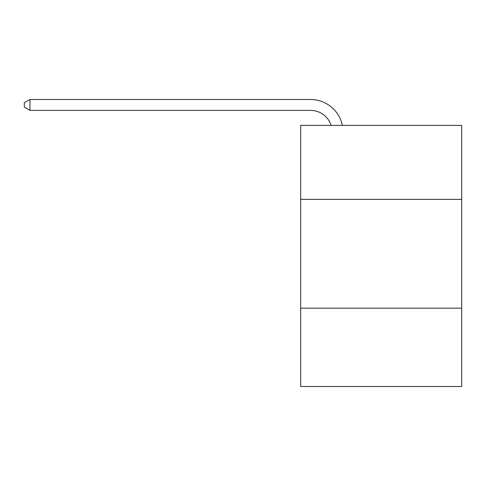 <?xml version="1.0" encoding="UTF-8"?>
<svg xmlns="http://www.w3.org/2000/svg" width="486" height="486" viewBox="0 0 486 486"><rect width="100%" height="100%" fill="white"/><g stroke="black" fill="none" stroke-linecap="round" stroke-linejoin="round"><path stroke-width="0.73" d="M461.7 199.369L461.7 125.382L300.67 125.382L300.67 199.369L461.7 199.369L461.7 386.516L300.67 386.516L300.67 199.369M461.7 308.173L300.67 308.173M310.457 99.484L29.956 99.484L310.457 99.484A32.641 32.641 139.5 0 1 342.399 125.382M331.148 125.382A21.761 21.761 -40.5 0 0 310.457 110.365L29.956 110.365L24.3 107.102L24.3 102.746L29.956 99.484L29.956 110.365"/></g></svg>
